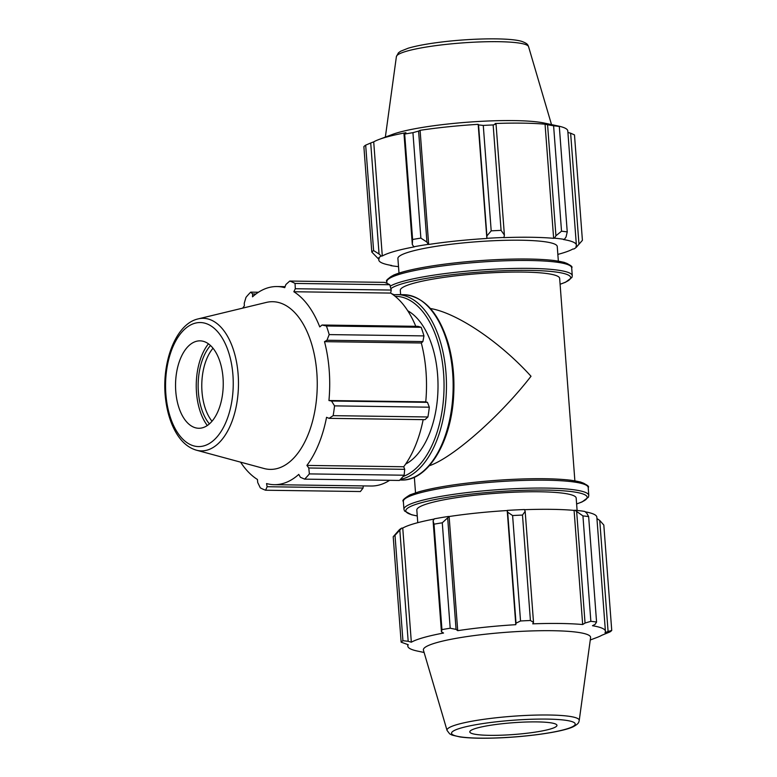 <?xml version="1.0" encoding="UTF-8"?>
<svg xmlns="http://www.w3.org/2000/svg" width="777" height="777" viewBox="0 0 777 777"><rect width="100%" height="100%" fill="white"/><g stroke="black" fill="none" stroke-linecap="round" stroke-linejoin="round"><path stroke-width="1.17" d="M400.621 294.638L400.301 290.345A79.905 10.791 -4.3 0 1 479.166 273.601A79.905 10.791 -4.3 0 1 559.654 278.36L574.873 480.817M430.409 308.508C456.954 312.917 499.844 341.802 531.012 376.262C500.067 416.239 452.69 457.935 429.331 465.744M405.613 464.092A79.905 43.599 -89.2 0 0 438.005 387.849A79.905 43.599 -89.2 0 0 407.731 310.751M577.107 510.45L576.175 498.067A79.905 10.791 175.7 0 0 518.628 492.035A79.905 10.791 175.7 0 0 429.545 503.137A79.905 10.791 175.7 0 0 416.822 510.052L417.764 522.668M398.514 266.628A100.146 13.52 -4.3 0 1 390.802 265.627L390.404 265.258M379.059 254.001L373.601 250.573A106.536 14.384 175.7 0 0 371.804 252.049L378.146 258.586A100.146 13.52 -4.3 0 1 381.264 256.031L379.059 254.001L370.716 142.997L365.676 145.144L373.601 250.573M371.804 252.049L363.879 146.62A106.536 14.384 -4.3 0 1 365.676 145.144M426.942 242.094L420.872 238.102A106.536 14.384 175.7 0 0 412.606 239.491L412.315 244.551L413.83 246.775A100.146 13.52 -4.3 0 1 428.146 244.376L426.942 242.094L418.589 131.09L412.937 132.673L420.872 238.102M412.606 239.491L404.681 134.062L403.972 133.537L412.315 244.551M404.681 134.062A106.536 14.384 -4.3 0 1 412.937 132.673M504.39 235.052L501.078 230.371A106.536 14.384 175.7 0 0 491.2 230.856L486.897 235.917L486.858 238.325A100.146 13.52 -4.3 0 1 503.982 237.48L504.39 235.052L496.037 124.048L493.152 124.942L501.078 230.371M491.2 230.856L483.275 125.427L478.554 124.903L486.897 235.917M483.275 125.427A106.536 14.384 -4.3 0 1 493.152 124.942M566.044 237.004L567.239 231.905A106.536 14.384 175.7 0 0 561.528 231.206L555.934 235.771L554.448 238.18A100.146 13.52 -4.3 0 1 564.355 239.394L566.044 237.004M561.528 231.206L553.603 125.777L547.581 124.757L555.934 235.771M553.603 125.777A106.536 14.384 -4.3 0 1 559.314 126.476L567.239 231.905M370.716 142.997L373.708 141.851A99.077 13.374 -4.3 0 1 378.885 139.52L392.366 134.45A83.848 11.325 -4.3 0 1 467.783 122.193A83.848 11.325 -4.3 0 1 544.182 123.038L558.265 126.029A99.077 13.374 -4.3 0 0 554.846 125.388L559.314 126.476M582.41 240.336L574.485 134.907L570.629 133.188L578.972 244.192L582.41 240.336L576.651 246.901A100.146 13.52 -4.3 0 1 573.892 248.98L572.872 249.019A99.077 13.374 175.7 0 1 557.847 254.4M578.972 244.192L577.02 246.426A100.146 13.52 -4.3 0 1 576.651 246.901M378.885 139.52A99.077 13.374 -4.3 0 1 405.924 132.692L403.972 133.537M418.589 131.09L420.095 130.322A99.077 13.374 -4.3 0 1 478.176 124.33L478.554 124.903M496.037 124.048L495.124 123.504A99.077 13.374 -4.3 0 1 545.056 124.194L547.581 124.757M558.265 126.029A99.077 13.374 -4.3 0 1 567.793 130.934L576.379 245.076A99.077 13.374 175.7 0 0 563.432 239.53L564.355 239.394M567.909 132.488L570.629 133.188M577.02 246.426L575.961 246.494A99.077 13.374 175.7 0 0 576.379 245.076M554.448 238.18L553.632 238.325L545.056 124.194M486.858 238.325L478.176 124.33M413.83 246.775L414.51 246.833A99.077 13.374 175.7 0 0 382.294 255.992L373.708 141.851M378.146 258.586L379.205 258.518A99.077 13.374 175.7 0 0 378.778 259.936A99.077 13.374 175.7 0 0 391.725 265.481L390.802 265.627M553.632 238.325A99.077 13.374 175.7 0 0 503.7 237.636L503.982 237.48M486.761 238.471A99.077 13.374 175.7 0 0 428.671 244.464L420.095 130.322M428.671 244.464L428.146 244.376M382.294 255.992L381.264 256.031M398.999 273.096L397.902 258.498A79.905 10.791 -4.3 0 1 476.767 241.744A79.905 10.791 -4.3 0 1 557.255 246.513L558.352 261.111M196.387 450.184C188.393 447.824 181.701 442.123 176.292 433.08C170.921 423.97 167.405 413.014 165.744 400.213C160.858 364.607 174.903 324.854 197.251 319.124L198.193 318.881A66.298 36.169 -89.2 0 1 238.461 385.101A66.298 36.169 -89.2 0 1 196.387 450.184L264.025 468.502A83.848 45.756 -89.2 0 0 317.239 386.188A83.848 45.756 -89.2 0 0 266.307 302.428L198.193 318.881A66.298 36.169 -89.2 0 0 197.368 319.094M196.144 341.375A43.706 23.844 -89.2 0 0 175.544 384.732A43.706 23.844 -89.2 0 0 195.493 427.797A43.706 23.844 -89.2 0 0 223.242 384.887A43.706 23.844 -89.2 0 0 196.688 341.229A43.706 23.844 -89.2 0 0 196.144 341.375M210.489 345.522A46.329 25.282 -89.2 0 0 209.411 423.892M212.004 421.241A43.706 23.844 90.8 0 1 213.015 348.242M208.44 343.832A49.806 27.176 -89.2 0 0 207.313 425.514M425 419.667L427.923 416.967L333.158 415.656L329.069 418.347L425 419.667M427.923 416.967A106.536 58.129 -89.2 0 0 429.322 407.187L427.467 402.34L331.536 401.019L334.547 405.876L429.322 407.187M333.158 415.656A106.536 58.129 -89.2 0 0 334.547 405.876M423.164 419.638A99.077 54.06 90.8 0 1 403.71 466.754L404.71 469.327L308.79 467.997L309.363 473.902L404.137 475.213L404.71 469.327M309.363 473.902A106.536 58.129 -89.2 0 1 304.623 479.137L399.397 480.448A106.536 58.129 -89.2 0 0 404.137 475.213M389.617 480.312A99.077 54.06 90.8 0 1 371.076 486.013L274.271 484.683A99.077 54.06 -89.2 0 0 298.766 474.397L300.388 477.272L304.623 479.137M363.257 485.907L363.063 488.053L267.133 486.723L265.617 490.229L360.382 491.54L363.063 488.053M389.811 284.732L295.046 283.43L295.309 288.733L391.239 290.054L389.811 284.732A106.536 58.129 -89.2 0 0 384.498 282.362L289.734 281.051L285.897 284.518L284.732 287.665A99.077 54.06 -89.2 0 0 277.01 286.548A99.077 54.06 -89.2 0 0 268.279 287.713A99.077 54.06 -89.2 0 0 252.515 296.824L252.642 293.978L255.924 294.017M391.239 290.054L390.646 293.084A99.077 54.06 90.8 0 1 415.782 326.311M421.183 327.302L417.977 326.34L322.057 325.019L326.418 325.99L421.183 327.302A106.536 58.129 -89.2 0 1 423.96 335.897L329.186 334.596A106.536 58.129 -89.2 0 0 326.418 325.99M329.186 334.596L326.962 340.248L422.892 341.569L423.96 335.897M422.892 341.569L421.319 342.987A99.077 54.06 90.8 0 1 425.747 401.864L427.467 402.34M240.579 462.15A99.077 54.06 -89.2 0 0 257.44 479.477L257.721 482.517L260.305 487.849A106.536 58.129 -89.2 0 0 265.617 490.229M242.696 308.129A99.077 54.06 -89.2 0 1 244.376 305.808L244.24 303.244L245.979 297.377A106.536 58.129 -89.2 0 1 250.718 292.142L252.642 293.978M258.469 292.249L250.718 292.142M295.046 283.43A106.536 58.129 -89.2 0 0 289.734 281.051M403.71 466.754L306.905 465.413A99.077 54.06 -89.2 0 0 326.554 417.307L329.069 418.347M308.79 467.997L306.905 465.413M267.133 486.723L266.55 483.556A99.077 54.06 -89.2 0 0 274.271 484.683M322.057 325.019L319.755 326.903A99.077 54.06 -89.2 0 0 293.852 291.744L295.309 288.733M394.25 294.697A90.938 12.277 -4.3 0 1 390.646 293.075L293.852 291.744M421.319 342.987L324.514 341.657L326.962 340.248M331.536 401.019L328.943 400.524A99.077 54.06 -89.2 0 0 324.514 341.657M425.747 401.864L328.943 400.524M401.728 528.098A100.146 13.52 175.7 0 0 398.97 530.176L393.211 536.742A106.536 14.384 -4.3 0 1 395.007 535.275L401.728 528.098L402.748 528.059A99.077 13.374 -4.3 0 1 434.158 519.055M448.601 516.433A100.146 13.52 175.7 0 0 434.285 518.842L433.09 520.823L434.013 524.184A106.536 14.384 -4.3 0 1 442.278 522.795L449.125 516.52A99.077 13.374 -4.3 0 1 507.216 510.538L507.672 512.189L512.606 515.549A106.536 14.384 -4.3 0 1 522.484 515.064L525.165 511.334L524.446 509.547A100.146 13.52 175.7 0 0 507.313 510.382M524.504 509.693A99.077 13.374 -4.3 0 1 574.086 510.392L574.912 510.236L582.935 515.899A106.536 14.384 -4.3 0 1 588.645 516.598L586.82 513.276L584.809 511.451A100.146 13.52 175.7 0 0 574.912 510.236M585.217 511.82A99.077 13.374 -4.3 0 1 596.833 517.142L605.419 631.283A99.077 13.374 175.7 0 0 592.472 625.728L595.163 624.29L596.571 622.027A106.536 14.384 175.7 0 0 590.86 621.328L582.935 515.899M596.94 518.521L599.747 520.464L603.816 525.029L611.742 630.458A106.536 14.384 175.7 0 1 609.945 631.934L601.903 635.227A99.077 13.374 175.7 0 1 596.726 637.558L590.267 639.986M588.645 516.598L596.571 622.027M576.699 512.043L585.052 623.047L582.672 624.533A99.077 13.374 175.7 0 0 532.74 623.844L533.508 622.338L525.165 511.334M522.484 515.064L530.409 620.493L533.508 622.338M449.125 516.52L457.711 630.662L456.06 629.38L447.707 518.366M442.278 522.795L450.204 628.224L456.06 629.38M402.748 528.059L411.334 642.2L408.178 641.287L399.834 530.273M395.007 535.275L402.933 640.704L408.178 641.287M433.09 520.823L441.433 631.827L441.948 629.613L434.013 524.184M441.433 631.827L443.55 633.041A99.077 13.374 175.7 0 0 423.601 637.567A99.077 13.374 175.7 0 0 411.334 642.2M579.224 720.483L590.588 637.645A83.848 11.325 175.7 0 0 531.371 630.934A83.848 11.325 175.7 0 0 436.723 642.628A83.848 11.325 175.7 0 0 423.436 650.213L447.057 730.429L449.65 733.838L452.029 735.081L460.023 736.955C468.599 738.131 480.205 738.49 494.842 738.043C525.893 737.101 561.82 732.167 573.135 726.796C579.419 723.377 578.68 722.124 579.224 720.483A66.298 8.955 175.7 0 0 532.4 715.19A66.298 8.955 175.7 0 0 457.566 724.436A66.298 8.955 175.7 0 0 447.057 730.429M402.933 640.704A106.536 14.384 175.7 0 0 401.136 642.171L393.211 536.742M407.702 644.589L407.818 646.134A99.077 13.374 175.7 0 1 408.246 644.725L401.136 642.171M407.818 646.134A99.077 13.374 175.7 0 0 417.346 651.048L424.106 652.486M599.747 520.464L608.09 631.478L611.742 630.458M608.09 631.478L604.992 632.692A99.077 13.374 175.7 0 0 605.419 631.283M585.052 623.047L590.86 621.328M530.409 620.493A106.536 14.384 175.7 0 0 520.532 620.978L512.606 515.549M507.672 512.189L516.015 623.193L520.532 620.978M516.015 623.193L515.802 624.679A99.077 13.374 175.7 0 0 457.711 630.662M450.204 628.224A106.536 14.384 175.7 0 0 441.948 629.613M507.216 510.538L515.802 624.679M574.086 510.392L582.672 624.533M537.014 721.901A43.706 5.905 175.7 0 0 476.757 728.117A43.706 5.905 175.7 0 0 469.823 732.06A43.706 5.905 175.7 0 0 513.82 734.508A43.706 5.905 175.7 0 0 556.954 725.514A43.706 5.905 175.7 0 0 537.014 721.901M386.829 281.692A92.686 12.519 -4.3 0 1 478.311 262.267A92.686 12.519 -4.3 0 1 571.678 267.793C573.028 266.812 570.473 264.986 564.024 262.305L554.671 260.577C537.946 258.595 515.258 258.469 486.596 260.178C461.888 261.771 439.918 264.345 420.678 267.89C408.44 270.192 399.407 272.601 393.58 275.116C387.587 278.749 385.334 280.944 386.829 281.692L386.946 283.333M569.541 265.394A90.938 12.277 175.7 0 0 478.205 260.771A90.938 12.277 175.7 0 0 388.587 279.001M560.1 284.275L565.52 282.255L571.93 277.467L572.27 275.68A92.686 12.519 175.7 0 0 490.724 269.366A92.686 12.519 175.7 0 0 390.2 286.189M390.86 288.655A90.938 12.277 -4.3 0 1 509.965 270.522A90.938 12.277 -4.3 0 1 560.091 284.207M400.408 479.419A92.686 50.573 -89.2 0 0 446.435 382.643A92.686 50.573 -89.2 0 0 397.164 294.59L393.201 294.813M395.163 296.319A90.938 49.621 90.8 0 1 443.89 378.37A90.938 49.621 90.8 0 1 403.059 476.495M397.164 294.59L403.846 294.687A92.686 50.573 90.8 0 1 453.137 388.063A92.686 50.573 90.8 0 1 401.291 480.04L399.825 480.021M576.612 503.982L582.051 501.961L588.451 497.163L588.791 495.376A92.686 12.519 175.7 0 0 522.037 488.383A92.686 12.519 175.7 0 0 418.696 501.262A92.686 12.519 175.7 0 0 403.943 509.285L404.526 510.984L411.596 514.782L417.259 515.967M417.259 515.899A90.938 12.277 -4.3 0 1 420.289 503.01A90.938 12.277 -4.3 0 1 542.365 490.054A90.938 12.277 -4.3 0 1 576.612 503.914M403.943 509.285L403.35 501.398A92.686 12.519 -4.3 0 1 418.104 493.376A92.686 12.519 -4.3 0 1 521.445 480.497A92.686 12.519 -4.3 0 1 588.199 487.5L588.791 495.376M586.062 485.101A90.938 12.277 175.7 0 0 517.89 479.147A90.938 12.277 175.7 0 0 419.444 491.666M528.554 46.649C527.777 45.115 528.321 43.765 521.59 41.327C509.595 37.704 473.339 38.199 442.502 41.909C427.962 43.658 416.54 45.756 408.236 48.193L400.611 51.243L398.446 52.826L396.396 56.585A66.298 8.955 -4.3 0 1 461.82 42.949A66.298 8.955 -4.3 0 1 528.554 46.649L551.515 124.592M194.784 323.281A62.024 33.838 90.8 0 1 230.74 406.944A62.024 33.838 90.8 0 1 172.659 423.455A62.024 33.838 90.8 0 1 194.784 323.281M461.412 727.903A62.024 8.372 -4.3 0 1 568.405 720.726A62.024 8.372 -4.3 0 1 510.324 737.227A62.024 8.372 -4.3 0 1 461.412 727.903M415.52 492.803L414.345 477.224M572.27 275.68L571.678 267.793M392.366 294.211L393.89 294.736M403.846 294.687C423.892 296.358 438.665 312.509 448.174 343.143C452.836 359.498 454.671 376.923 453.661 395.415C451.515 441.909 427.836 481.274 401.291 480.04M403.35 501.398C401.855 500.65 404.108 498.455 410.101 494.813L419.094 491.715C440.2 486.072 468.997 482.08 505.487 479.739C533.003 478.185 554.836 478.36 570.988 480.254L580.487 481.993C587.014 484.702 589.578 486.538 588.199 487.5M378.778 259.936L378.681 258.556M396.396 56.585L385.353 137.092M285.11 286.655L277.01 286.548"/></g></svg>

